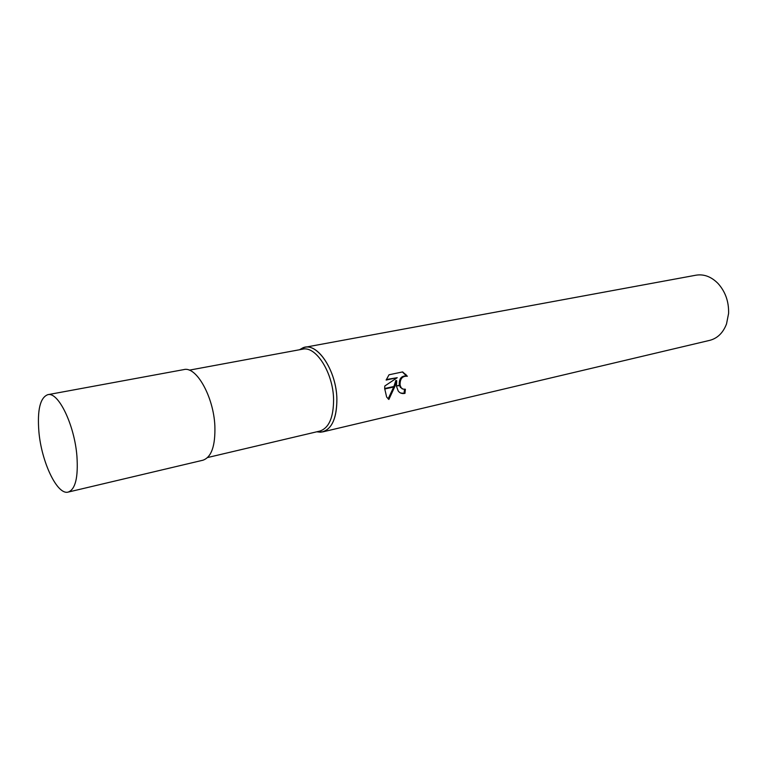 <?xml version="1.0" encoding="UTF-8"?>
<svg xmlns="http://www.w3.org/2000/svg" width="767" height="767" viewBox="0 0 767 767"><rect width="100%" height="100%" fill="white"/><g stroke="black" fill="none" stroke-linecap="round" stroke-linejoin="round"><path stroke-width="1.15" d="M207.627 457.525L319.82 431.083C328.976 428.034 333.559 417.478 333.587 399.434C333.233 372.935 315.946 345.62 302.601 349.177L189.257 370.173M322.61 431.917L316.752 431.811L320.635 432.204C331.286 430.412 336.703 419.415 336.886 399.214C336.56 370.288 316.79 341.286 302.888 347.834L299.504 349.752L304.815 347.298L696.072 275.18C703.972 273.924 711.277 276.686 718.017 283.464C725.4 291.69 728.928 301.69 728.592 313.444L726.522 323.933C723.089 332.849 717.509 338.314 709.772 340.347L322.61 431.917C332.082 428.753 336.847 417.852 336.886 399.214C336.54 371.832 318.65 343.616 304.815 347.298M396.721 380.72L394.947 386.261L384.67 388.514L384.804 386.002L397.239 377.69L386.137 380.058L389.022 374.785L402.646 371.909L407.373 376.242C402.33 375.868 399.895 378.831 400.086 385.139L396.453 385.935L396.721 380.72L395.858 380.422L393.902 386.491M400.086 385.139L401.17 387.757L402.943 389.109L405.379 389.233L404.966 393.356C402.061 393.95 399.808 393.155 398.188 390.949L396.52 386.395M406.51 375.945L407.037 376.127M399.329 385.302C398.85 378.793 401.246 375.677 406.51 375.955L402.368 371.966M394.947 386.261L388.869 399.463L386.635 397.028L384.67 388.514M388.131 398.878L393.711 387.009M400.671 393.049L404.966 393.356M400.182 385.59L396.453 385.935M402.09 388.811L399.463 385.753M404.084 393.04L404.487 389.358M386.338 379.531L397.239 377.69M384.67 388.994L394.756 386.779M68.244 492.069L202.958 460.21C211.481 457.218 215.45 445.79 214.865 425.925C213.619 396.721 196.333 366.07 183.907 369.589L47.765 394.689C40.152 397.642 37.19 409.981 38.887 431.677C41.466 462.07 57.266 495.463 68.244 492.069C75.425 489.327 78.32 477.342 76.921 456.135C74.524 424.88 58.234 391.4 47.765 394.689M301.009 349.474L302.888 347.834M405.896 374.382L405.014 374.085M401.17 387.757L400.316 387.46M318.247 431.457L320.635 432.204"/></g></svg>
